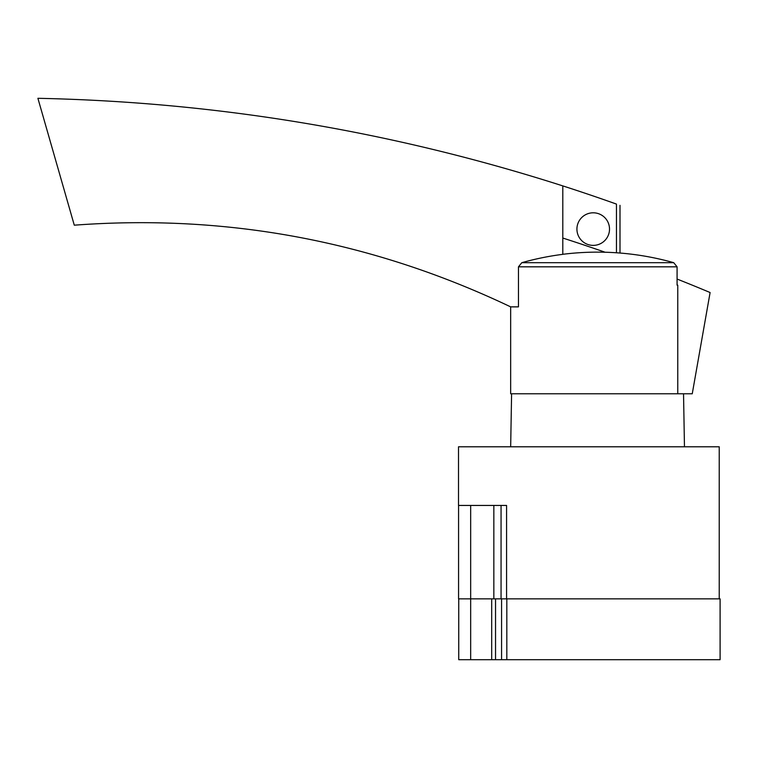 <?xml version="1.0" encoding="UTF-8"?>
<svg xmlns="http://www.w3.org/2000/svg" width="758" height="758" viewBox="0 0 758 758"><rect width="100%" height="100%" fill="white"/><g stroke="black" fill="none" stroke-linecap="round" stroke-linejoin="round"><path stroke-width="1.14" d="M506.818 659.697L720.1 659.697L720.1 598.867L506.818 598.867L506.818 659.697L458.742 659.697L458.742 598.867L470.671 598.867L470.671 659.697M458.571 505.444L458.571 598.867L491.686 598.867L491.686 659.697M495.543 598.867L495.543 659.697M506.818 598.867L501.578 598.867L501.578 659.697M470.671 505.444L470.671 598.867L506.571 598.867L506.571 505.444L458.514 505.444L458.514 446.784L719.228 446.784L719.228 598.867M493.837 505.444L493.837 598.867M501.057 505.444L501.057 598.867M562.806 254.3A280.252 280.252 0 0 1 673.729 262.685L677.084 266.825L677.084 285.141L677.766 285.141L677.766 393.772L692.253 393.772L710.104 292.531A1829.338 1829.338 0 0 0 677.084 279.048M677.766 393.772L510.665 393.772L510.665 306.867L518.463 306.867L518.463 266.825L521.817 262.685A280.271 280.242 -90 0 1 562.806 254.337L562.806 185.899A1829.338 1829.338 0 0 1 616.462 204.091C621.162 205.769 621.162 205.769 616.462 204.091C621.162 205.769 621.162 205.769 616.462 204.091L616.462 252.774M609.517 229.087A16.297 16.297 0 0 0 593.22 212.799A16.297 16.297 0 0 0 576.923 229.087A16.297 16.297 0 0 0 593.22 245.384A16.297 16.297 0 0 0 609.517 229.087M510.665 306.867C372.424 241.053 226.964 213.832 74.284 225.183L37.9 98.303C217.12 102.036 392.085 131.238 562.806 185.899M677.084 285.141L677.766 285.141M605.121 252.234A1829.338 1829.338 0 0 0 562.806 238.04M677.084 266.825L518.463 266.825M673.729 262.685L521.817 262.685M511.593 393.772L510.665 446.784M683.536 393.772L684.465 446.784M619.997 205.352L619.997 253.03"/></g></svg>
